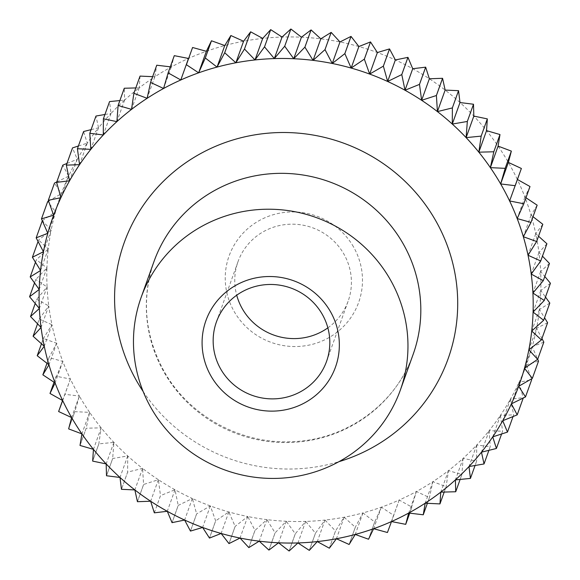 <?xml version="1.0" encoding="UTF-8"?>
<svg xmlns="http://www.w3.org/2000/svg" width="580" height="580" viewBox="0 0 580 580"><rect width="100%" height="100%" fill="white"/><g stroke="black" fill="none" stroke-linecap="round" stroke-linejoin="round"><path stroke-width="0.43" stroke-dasharray="2.9 2.17" d="M327.86 327.86A58.493 57.043 -160.3 0 0 348.152 301.121A58.493 57.043 -160.3 0 0 343.737 253.808A58.493 57.043 -160.3 0 0 287.76 224.344A58.493 57.043 -160.3 0 0 238.018 261.66A58.493 57.043 -160.3 0 0 236.713 295.198M353.445 246.783A68.817 67.106 -160.3 0 0 259.811 220.269A68.817 67.106 -160.3 0 0 234.269 311.685A68.817 67.106 -160.3 0 0 327.903 338.198A68.817 67.106 -160.3 0 0 353.445 246.783M46.98 363.29L49.017 357.592A258.071 251.655 19.7 0 1 49.017 357.592L56.659 343.273A247.747 241.592 -160.3 0 0 59.559 352.401A247.747 241.592 -160.3 0 0 62.814 361.412L49.025 357.606L42.855 374.832M537.152 205.182L531.055 215.194A247.747 241.592 -160.3 0 0 528.155 206.074A247.747 241.592 -160.3 0 0 524.9 197.062L525.973 197.765M521.376 168.483L517.433 179.488M529.997 186.542L524.9 197.062A247.747 241.592 -160.3 0 0 517.324 179.43L509.61 200.956M524.9 197.062L517.186 218.588M542.8 224.293L535.746 233.725A247.747 241.592 -160.3 0 0 531.055 215.194L533.02 216.71M531.055 215.194L523.341 236.727M546.911 243.76L538.943 252.539A247.747 241.592 -160.3 0 0 535.746 233.725L538.53 236.219M535.746 233.725L528.032 255.258M549.456 263.458L540.633 271.52A247.747 241.592 -160.3 0 0 538.943 252.539L542.467 256.179M538.943 252.539L531.229 274.072M550.427 283.265L540.792 290.544A247.747 241.592 -160.3 0 0 540.633 271.52L544.794 276.486M540.633 271.52L532.918 293.045M549.804 303.064L539.436 309.495A247.747 241.592 -160.3 0 0 540.792 290.544L545.49 297.04M540.792 290.544L533.078 312.069M547.6 322.726L536.565 328.265A247.747 241.592 -160.3 0 0 539.436 309.495L544.54 317.746M539.436 309.495L531.722 331.028M543.83 342.135L532.201 346.731A247.747 241.592 -160.3 0 0 536.565 328.265L541.945 338.51M536.565 328.265L528.851 349.798M538.508 361.166L526.365 364.784A247.747 241.592 -160.3 0 0 532.201 346.731L537.689 359.267M532.201 346.731L524.487 368.264M525.509 396.93L531.679 379.712L519.093 382.307A247.747 241.592 -160.3 0 0 526.365 364.784L531.41 378.928M526.365 364.784L518.65 386.309M517.201 414.867L523.377 397.641L510.436 399.192A247.747 241.592 -160.3 0 0 519.093 382.307L523.233 398.047M519.093 382.307L511.379 403.832M507.478 432.086L513.648 414.86L500.446 415.338A247.747 241.592 -160.3 0 0 510.436 399.192L513.663 414.852L513.046 416.556M510.436 399.192L502.722 420.725M496.4 448.485L502.57 431.259L489.179 430.65A247.747 241.592 -160.3 0 0 500.446 415.338L502.577 431.245L501.591 434.007M500.446 415.338L492.732 436.87M484.024 463.957L490.194 446.73L476.702 445.02A247.747 241.592 -160.3 0 0 489.179 430.65L490.201 446.716L488.904 450.348M489.179 430.65L481.465 452.175M470.431 478.406L476.608 461.18L463.108 458.374A247.747 241.592 -160.3 0 0 476.702 445.02L476.615 461.173L475.063 465.515M476.702 445.02L468.988 466.552M455.713 491.753L461.883 474.527L448.463 470.626A247.747 241.592 -160.3 0 0 463.108 458.374L461.897 474.52L460.128 479.442M463.108 458.374L455.394 479.907M439.952 503.904L446.122 486.678L432.868 481.69A247.747 241.592 -160.3 0 0 448.463 470.626L446.136 486.671L444.2 492.065M448.463 470.626L440.749 492.152M423.248 514.786L429.417 497.567L416.418 491.514A247.747 241.592 -160.3 0 0 432.868 481.69L429.432 497.56L427.366 503.331M432.868 481.69L425.154 503.223M405.703 524.342L411.873 507.123L399.207 500.025A247.747 241.592 -160.3 0 0 416.418 491.514L409.719 513.169M416.418 491.514L408.704 513.039M368.525 539.226L374.695 522.007L362.95 512.916A247.747 241.592 -160.3 0 0 381.35 507.174A247.747 241.592 -160.3 0 0 399.207 500.025L387.44 532.498L393.595 515.287L381.35 507.174L374.709 522L368.539 539.226M399.207 500.025L391.493 521.55M381.35 507.174L373.636 528.706M329.339 548.187L335.515 530.961L324.996 520.057A247.747 241.592 -160.3 0 0 344.129 517.222A247.747 241.592 -160.3 0 0 362.95 512.916L355.308 527.235L349.138 544.461L355.293 527.242L344.129 517.222L335.53 530.961L329.353 548.187M362.95 512.916L355.236 534.448M344.129 517.222L336.414 538.755M309.292 550.369L315.469 533.143L305.667 521.413A247.747 241.592 -160.3 0 0 324.996 520.057L315.484 533.143L309.307 550.369M324.996 520.057L317.282 541.589M289.108 551L295.285 533.774L286.274 521.268A247.747 241.592 -160.3 0 0 305.667 521.413L295.3 533.774L289.13 551M305.667 521.413L297.953 542.938M268.917 550.072L275.087 532.853L266.923 519.636A247.747 241.592 -160.3 0 0 286.274 521.268L275.101 532.853L268.931 550.079M286.274 521.268L278.56 542.8M248.827 547.6L254.997 530.374L247.74 516.519A247.747 241.592 -160.3 0 0 266.923 519.636L255.012 530.374L248.842 547.6M266.923 519.636L259.209 541.169M190.465 531.07L196.635 513.844L192.35 498.517A247.747 241.592 -160.3 0 0 210.337 505.927A247.747 241.592 -160.3 0 0 228.839 511.944A247.747 241.592 -160.3 0 0 247.74 516.519L235.161 526.365L228.991 543.591L235.146 526.365L228.839 511.944L215.666 520.847L209.496 538.073L215.651 520.84L210.337 505.927L196.649 513.851L190.479 531.077M247.74 516.519L240.026 538.051M228.839 511.944L221.125 533.47M210.337 505.927L202.623 527.459M154.331 512.829L160.5 495.603L158.369 479.696A247.747 241.592 -160.3 0 0 174.993 489.759A247.747 241.592 -160.3 0 0 192.35 498.517L178.227 505.419L172.057 522.645L178.212 505.412L174.993 489.759L160.515 495.61L154.338 512.836M192.35 498.517L184.636 520.05M174.993 489.759L167.279 511.284M137.431 501.693L143.601 484.467L142.571 468.401A247.747 241.592 -160.3 0 0 158.369 479.696L143.615 484.481L137.446 501.7M158.369 479.696L150.648 501.229M80.011 445.44L86.188 428.221L89.624 412.351A247.747 241.592 -160.3 0 0 101.159 427.822A247.747 241.592 -160.3 0 0 113.883 442.38A247.747 241.592 -160.3 0 0 127.716 455.938A247.747 241.592 -160.3 0 0 142.571 468.401L127.636 472.098L121.466 489.317L127.629 472.084L127.716 455.938L112.687 458.534L106.51 475.76L112.672 458.526L113.883 442.38L98.839 443.881L92.669 461.107L98.832 443.874L101.159 427.822L86.195 428.228L80.025 445.454M142.571 468.401L134.857 489.926M127.716 455.938L120.002 477.463M113.883 442.38L106.169 463.913M101.159 427.822L93.445 449.355M68.643 428.881L74.813 411.655L79.344 396.06A247.747 241.592 -160.3 0 0 89.624 412.351L74.827 411.67L68.65 428.896M89.624 412.351L81.91 433.884M62.567 400.512L70.39 379.045A247.747 241.592 -160.3 0 0 79.344 396.06L64.8 394.306L58.631 411.532M79.344 396.06L71.63 417.586M54.027 382.235L62.814 361.412A247.747 241.592 -160.3 0 0 70.39 379.045L56.18 376.253L50.011 393.472M70.39 379.045L62.676 400.57M62.814 361.412L55.1 382.938M41.47 343.781L43.37 338.481L51.968 324.742A247.747 241.592 -160.3 0 0 56.659 343.273L43.377 338.495L37.2 355.721M56.659 343.273L48.945 364.805M37.533 323.821L39.259 319.014L48.771 305.928A247.747 241.592 -160.3 0 0 51.968 324.742L39.259 319.029L33.089 336.255M51.968 324.742L44.254 346.274M35.206 303.514L36.714 299.316L47.081 286.955A247.747 241.592 -160.3 0 0 48.771 305.928L36.714 299.331L30.544 316.557M48.771 305.928L41.057 327.461M34.51 282.96L35.75 279.509L46.922 267.931A247.747 241.592 -160.3 0 0 47.081 286.955L35.75 279.524L29.573 296.75M47.081 286.955L39.367 308.48M35.46 262.254L36.366 259.709L48.278 248.972A247.747 241.592 -160.3 0 0 46.922 267.931L36.366 259.724L30.196 276.95M46.922 267.931L39.208 289.456M38.055 241.49L38.57 240.048L51.149 230.202A247.747 241.592 -160.3 0 0 48.278 248.972L38.57 240.062L32.4 257.288M48.278 248.972L40.564 270.505M42.311 220.733L55.513 211.736A247.747 241.592 -160.3 0 0 51.149 230.202L42.34 220.654L36.17 237.88M51.149 230.202L43.435 251.735M48.589 201.071L61.349 193.691A247.747 241.592 -160.3 0 0 55.513 211.736L47.661 201.623L41.484 218.849M55.513 211.736L47.799 233.269M56.767 181.953L68.621 176.168A247.747 241.592 -160.3 0 0 61.349 193.691L54.491 183.084M61.349 193.691L53.636 215.216M66.954 163.444L77.278 159.275A247.747 241.592 -160.3 0 0 68.621 176.168L62.792 165.148M68.621 176.168L60.907 197.693M78.409 145.993L87.268 143.129A247.747 241.592 -160.3 0 0 77.278 159.275L72.514 147.929M77.278 159.275L69.564 180.808M91.096 129.652L98.535 127.825A247.747 241.592 -160.3 0 0 87.268 143.129L83.593 131.529M87.268 143.129L79.554 164.662M104.937 114.485L111.012 113.448A247.747 241.592 -160.3 0 0 98.535 127.825L95.968 116.058M98.535 127.825L90.821 149.35M119.871 100.557L124.606 100.093A247.747 241.592 -160.3 0 0 111.012 113.448L109.555 101.601M111.012 113.448L103.298 134.981M135.8 87.935L139.251 87.848A247.747 241.592 -160.3 0 0 124.606 100.093L124.272 88.261M124.606 100.093L116.892 121.626M152.634 76.669L154.846 76.778A247.747 241.592 -160.3 0 0 139.251 87.848L140.034 76.103M139.251 87.848L131.537 109.374M170.281 66.831L171.296 66.961A247.747 241.592 -160.3 0 0 154.846 76.778L156.738 65.221M154.846 76.778L147.131 98.31M517.324 179.43A247.747 241.592 -160.3 0 0 508.37 162.415A247.747 241.592 -160.3 0 0 498.089 146.117A247.747 241.592 -160.3 0 0 486.555 130.645A247.747 241.592 -160.3 0 0 473.831 116.087A247.747 241.592 -160.3 0 0 459.998 102.537A247.747 241.592 -160.3 0 0 445.143 90.074A247.747 241.592 -160.3 0 0 429.352 78.771A247.747 241.592 -160.3 0 0 412.721 68.716A247.747 241.592 -160.3 0 0 395.364 59.95A247.747 241.592 -160.3 0 0 377.377 52.541A247.747 241.592 -160.3 0 0 358.875 46.531A247.747 241.592 -160.3 0 0 339.974 41.948A247.747 241.592 -160.3 0 0 320.791 38.831A247.747 241.592 -160.3 0 0 301.44 37.2A247.747 241.592 -160.3 0 0 282.047 37.062A247.747 241.592 -160.3 0 0 262.718 38.41A247.747 241.592 -160.3 0 0 243.585 41.245A247.747 241.592 -160.3 0 0 224.764 45.552A247.747 241.592 -160.3 0 0 206.364 51.294A247.747 241.592 -160.3 0 0 188.507 58.45A247.747 241.592 -160.3 0 0 171.296 66.961L174.283 55.666M171.296 66.961L163.582 88.486M164.401 372.846A137.634 134.219 -160.3 0 0 296.112 442.17A137.634 134.219 -160.3 0 0 413.141 354.365C396.314 403.245 347.587 439.227 294.038 441.583C242.302 445.034 189.508 416.563 164.401 371.86C144.681 336.117 141.215 299.338 153.997 261.515A137.634 134.219 -160.3 0 0 164.401 372.846M143.144 391.486A172.05 167.772 -160.3 0 0 338.988 461.658M216.42 321.943L238.018 261.66M326.555 361.405L348.152 301.121"/><path stroke-width="0.87" d="M322.132 314.092A58.493 57.043 -160.3 0 0 266.155 284.628A58.493 57.043 -160.3 0 0 216.42 321.943A58.493 57.043 -160.3 0 0 220.835 369.257A58.493 57.043 -160.3 0 0 276.812 398.721A58.493 57.043 -160.3 0 0 326.555 361.405A58.493 57.043 -160.3 0 0 322.132 314.092M236.713 295.198A58.493 57.043 -160.3 0 0 242.44 308.973A58.493 57.043 -160.3 0 0 327.86 327.86M330.303 311.373A68.817 67.106 -160.3 0 0 236.669 284.86A68.817 67.106 -160.3 0 0 211.127 376.275A68.817 67.106 -160.3 0 0 304.761 402.788A68.817 67.106 -160.3 0 0 330.303 311.373M151.54 408.726A137.634 134.219 -160.3 0 0 283.25 478.05A137.634 134.219 -160.3 0 0 400.287 390.253A137.634 134.219 -160.3 0 0 389.89 278.922A137.634 134.219 -160.3 0 0 258.18 209.597A137.634 134.219 -160.3 0 0 141.143 297.402A137.634 134.219 -160.3 0 0 151.54 408.726M525.973 197.765L537.145 205.168A258.071 251.655 19.7 0 1 537.145 205.175L530.976 222.394A258.071 251.655 -160.3 0 0 530.976 222.394A258.071 251.655 -160.3 0 0 530.976 222.401L517.186 218.588L523.827 203.761L509.61 200.956L521.376 168.483A258.071 251.655 19.7 0 0 521.369 168.468L515.199 185.694L500.656 183.94L505.187 168.345L490.375 167.649L493.812 151.779L478.841 152.178L481.168 136.126L487.338 118.907L481.161 136.119L466.117 137.619L467.328 121.474L473.498 104.255L467.313 121.466L452.284 124.062L452.371 107.916L437.429 111.599L436.399 95.533L442.569 78.307L445.143 90.074L458.534 90.683L452.364 107.902L458.541 90.69L459.998 102.537L473.49 104.24L473.831 116.087L487.33 118.893L486.555 130.645L499.974 134.546L493.805 151.772L499.989 134.56L498.089 146.117L511.35 151.104L505.173 168.331L511.357 151.119L508.37 162.415L521.369 168.468M42.855 374.832L55.1 382.938A247.747 241.592 19.7 0 1 51.845 373.926A247.747 241.592 19.7 0 1 48.945 364.805A247.747 241.592 19.7 0 1 44.254 346.274A247.747 241.592 19.7 0 1 41.057 327.461A247.747 241.592 19.7 0 1 39.367 308.48A247.747 241.592 19.7 0 1 39.208 289.456A247.747 241.592 19.7 0 1 40.564 270.505A247.747 241.592 19.7 0 1 43.435 251.735A247.747 241.592 19.7 0 1 47.799 233.269A247.747 241.592 19.7 0 1 53.636 215.216A247.747 241.592 19.7 0 1 60.907 197.693A247.747 241.592 19.7 0 1 69.564 180.808A247.747 241.592 19.7 0 1 79.554 164.662A247.747 241.592 19.7 0 1 90.821 149.35A247.747 241.592 19.7 0 1 103.298 134.981A247.747 241.592 19.7 0 1 116.892 121.626A247.747 241.592 19.7 0 1 131.537 109.374A247.747 241.592 19.7 0 1 147.131 98.31A247.747 241.592 19.7 0 1 163.582 88.486L150.582 82.433L156.752 65.214A258.071 251.655 19.7 0 1 156.752 65.214L150.568 82.44L147.131 98.31L133.879 93.322L140.048 76.096L133.864 93.329L131.537 109.374L118.117 105.473L124.287 88.247A258.071 251.655 19.7 0 0 124.272 88.261L118.103 105.48L116.892 121.626L103.392 118.82L109.569 101.594A258.071 251.655 19.7 0 0 109.555 101.601L103.385 118.828L103.298 134.981L89.806 133.269L95.975 116.043A258.071 251.655 19.7 0 0 95.968 116.058L89.798 133.284L90.821 149.35L77.43 148.741L83.6 131.515L77.423 148.756L79.554 164.662L66.352 165.141L72.522 147.915A258.071 251.655 19.7 0 0 72.514 147.929L66.337 165.148L69.564 180.808L56.622 182.359L62.8 165.133A258.071 251.655 19.7 0 0 62.792 165.148L56.622 182.367L60.907 197.693L48.321 200.288L54.491 183.07A258.071 251.655 19.7 0 0 54.491 183.084L48.314 200.303L53.636 215.216L41.492 218.834A258.071 251.655 -160.3 0 0 41.484 218.849L47.799 233.269L36.17 237.865L43.435 251.735L32.4 257.274A258.071 251.655 -160.3 0 0 32.4 257.288L40.564 270.505L30.196 276.935L39.208 289.456L29.573 296.735L39.367 308.48L30.544 316.542A258.071 251.655 -160.3 0 0 30.544 316.557L41.057 327.461L33.089 336.24L44.254 346.274L37.2 355.707L48.945 364.805L42.847 374.818A258.071 251.655 -160.3 0 0 42.855 374.832A258.071 251.655 -160.3 0 0 42.855 374.825L46.98 363.29M508.37 162.415L500.656 183.94A247.747 241.592 19.7 0 1 509.61 200.956A247.747 241.592 19.7 0 1 517.186 218.588A247.747 241.592 19.7 0 1 520.441 227.599A247.747 241.592 19.7 0 1 523.341 236.727L530.983 222.408L537.152 205.182A258.071 251.655 19.7 0 1 537.152 205.182M188.507 58.45L180.793 79.975L168.127 72.877L174.297 55.658L188.507 58.45L180.793 79.975A247.747 241.592 19.7 0 1 198.65 72.826L186.405 64.713L192.575 47.495L206.364 51.294L211.461 40.774L205.291 58L198.65 72.826A247.747 241.592 19.7 0 1 217.05 67.084L205.305 57.993L211.475 40.774L224.764 45.552L230.862 35.54L224.692 52.765L217.05 67.084A247.747 241.592 19.7 0 1 235.871 62.778L224.707 52.758L230.876 35.532L243.585 41.245L250.647 31.813L244.47 49.039L235.871 62.778A247.747 241.592 19.7 0 1 255.004 59.943L244.485 49.039L250.661 31.813L262.718 38.41L270.693 29.631L264.516 46.857L255.004 59.943A247.747 241.592 19.7 0 1 274.333 58.587L264.531 46.857L270.708 29.631L282.047 37.062L290.87 29L284.7 46.226L274.333 58.587A247.747 241.592 19.7 0 1 293.726 58.732L284.715 46.226L290.892 29L301.44 37.2L311.068 29.921L304.899 47.147L293.726 58.732A247.747 241.592 19.7 0 1 313.077 60.364L304.913 47.147L311.083 29.928L320.791 38.831L331.158 32.4L324.988 49.626L313.077 60.364A247.747 241.592 19.7 0 1 332.26 63.481L325.003 49.626L331.173 32.4L339.974 41.948L351.009 36.41L344.839 53.636L332.26 63.481A247.747 241.592 19.7 0 1 351.161 68.056L344.853 53.636L351.023 36.41L358.875 46.531L370.504 41.927L364.334 59.153L351.161 68.056A247.747 241.592 19.7 0 1 369.663 74.073L364.349 59.16L370.519 41.934L377.377 52.541L389.521 48.923L383.351 66.149L369.663 74.073A247.747 241.592 19.7 0 1 387.65 81.483L383.365 66.156L389.535 48.93L395.364 59.95L407.943 57.355L401.773 74.581L387.65 81.483A247.747 241.592 19.7 0 1 405.007 90.241L401.788 74.588L407.958 57.362L412.721 68.716L425.662 67.164L419.485 84.39L405.007 90.241A247.747 241.592 19.7 0 1 421.631 100.304L419.5 84.397L425.669 67.171L429.352 78.771L442.554 78.3L436.385 95.519L421.631 100.304A247.747 241.592 19.7 0 1 437.429 111.599A247.747 241.592 19.7 0 1 452.284 124.062A247.747 241.592 19.7 0 1 466.117 137.619A247.747 241.592 19.7 0 1 478.841 152.178A247.747 241.592 19.7 0 1 490.375 167.649A247.747 241.592 19.7 0 1 500.656 183.94M206.364 51.294L198.65 72.826M224.764 45.552L217.05 67.084M243.585 41.245L235.871 62.778M262.718 38.41L255.004 59.943M282.047 37.062L274.333 58.587M301.44 37.2L293.726 58.732M320.791 38.831L313.077 60.364M339.974 41.948L332.26 63.481M358.875 46.531L351.161 68.056M377.377 52.541L369.663 74.073M395.364 59.95L387.65 81.483M412.721 68.716L405.007 90.241M429.352 78.771L421.631 100.304M445.143 90.074L437.429 111.599M459.998 102.537L452.284 124.062M473.831 116.087L466.117 137.619M486.555 130.645L478.841 152.178M498.089 146.117L490.375 167.649M517.324 179.43L529.99 186.528L523.82 203.747L529.997 186.542A258.071 251.655 19.7 0 0 529.99 186.528M533.02 216.71L542.8 224.279L536.623 241.505L523.341 236.727A247.747 241.592 19.7 0 1 528.032 255.258L536.63 241.519L542.8 224.293A258.071 251.655 19.7 0 1 542.8 224.293M538.53 236.219L546.911 243.745L540.741 260.971L528.032 255.258A247.747 241.592 19.7 0 1 531.229 274.072L540.741 260.986L546.911 243.76A258.071 251.655 19.7 0 1 546.911 243.76M542.467 256.179L549.456 263.443L543.286 280.669L531.229 274.072A247.747 241.592 19.7 0 1 532.918 293.045L543.286 280.684L549.456 263.458A258.071 251.655 19.7 0 0 549.456 263.443M544.794 276.486L550.427 283.25L544.25 300.476L532.918 293.045A247.747 241.592 19.7 0 1 533.078 312.069L544.25 300.491L550.427 283.265A258.071 251.655 19.7 0 1 550.427 283.265M545.49 297.04L549.804 303.05L543.634 320.276L533.078 312.069A247.747 241.592 19.7 0 1 531.722 331.028L543.634 320.29L549.804 303.064A258.071 251.655 19.7 0 1 549.804 303.064M544.54 317.746L547.6 322.712L541.43 339.938L531.722 331.028A247.747 241.592 19.7 0 1 528.851 349.798L541.43 339.952L547.6 322.726A258.071 251.655 19.7 0 0 547.6 322.712M541.945 338.51L543.83 342.12L537.66 359.346L528.851 349.798A247.747 241.592 19.7 0 1 524.487 368.264L537.653 359.361L543.83 342.135A258.071 251.655 19.7 0 1 543.83 342.135M537.689 359.267L538.515 361.151L532.338 378.377L524.487 368.264A247.747 241.592 19.7 0 1 518.65 386.309L532.338 378.392L538.508 361.166A258.071 251.655 19.7 0 0 538.515 361.151M531.41 378.928L531.686 379.697L525.509 396.916L518.65 386.309A247.747 241.592 19.7 0 1 511.379 403.832L525.509 396.93A258.071 251.655 -160.3 0 0 525.509 396.916M517.208 414.852L511.379 403.832A247.747 241.592 19.7 0 1 502.722 420.725L517.201 414.867A258.071 251.655 -160.3 0 0 517.208 414.852L523.233 398.047M507.486 432.071L502.722 420.725A247.747 241.592 19.7 0 1 492.732 436.87L507.478 432.086A258.071 251.655 -160.3 0 0 507.486 432.071L513.046 416.556M496.408 448.471L492.732 436.87A247.747 241.592 19.7 0 1 481.465 452.175L496.4 448.485A258.071 251.655 -160.3 0 0 496.408 448.471L501.591 434.007M484.032 463.942L481.465 452.175A247.747 241.592 19.7 0 1 468.988 466.552L484.024 463.957A258.071 251.655 -160.3 0 0 484.032 463.942L488.904 450.348M470.445 478.399L468.988 466.552A247.747 241.592 19.7 0 1 455.394 479.907L470.431 478.406A258.071 251.655 -160.3 0 0 470.445 478.399L475.063 465.515M455.728 491.738L455.394 479.907A247.747 241.592 19.7 0 1 440.749 492.152L455.713 491.753A258.071 251.655 -160.3 0 0 455.728 491.738L460.128 479.442M439.966 503.897L440.749 492.152A247.747 241.592 19.7 0 1 425.154 503.223L439.952 503.904A258.071 251.655 -160.3 0 0 439.966 503.897L444.2 492.065M423.262 514.779L425.154 503.223A247.747 241.592 19.7 0 1 408.704 513.039L423.248 514.786A258.071 251.655 -160.3 0 0 423.262 514.779L427.366 503.331M405.717 524.335L408.704 513.039A247.747 241.592 19.7 0 1 391.493 521.55L405.703 524.342A258.071 251.655 -160.3 0 0 405.717 524.335L409.719 513.169M387.44 532.498L391.493 521.55A247.747 241.592 19.7 0 1 373.636 528.706L387.425 532.505A258.071 251.655 -160.3 0 0 387.44 532.498M368.539 539.226L373.636 528.706A247.747 241.592 19.7 0 1 355.236 534.448L368.525 539.226A258.071 251.655 -160.3 0 0 368.539 539.226M349.138 544.461L355.236 534.448A247.747 241.592 19.7 0 1 336.414 538.755L349.124 544.468A258.071 251.655 -160.3 0 0 349.138 544.461M329.353 548.187L336.414 538.755A247.747 241.592 19.7 0 1 317.282 541.589L329.339 548.187A258.071 251.655 -160.3 0 0 329.353 548.187M309.307 550.369L317.282 541.589A247.747 241.592 19.7 0 1 297.953 542.938L309.292 550.369A258.071 251.655 -160.3 0 0 309.307 550.369M289.13 551L297.953 542.938A247.747 241.592 19.7 0 1 278.56 542.8L289.108 551A258.071 251.655 -160.3 0 0 289.13 551M268.931 550.079L278.56 542.8A247.747 241.592 19.7 0 1 259.209 541.169L268.917 550.072A258.071 251.655 -160.3 0 0 268.931 550.079M248.842 547.6L259.209 541.169A247.747 241.592 19.7 0 1 240.026 538.051L248.827 547.6A258.071 251.655 -160.3 0 0 248.842 547.6M228.991 543.591L240.026 538.051A247.747 241.592 19.7 0 1 221.125 533.47L228.977 543.591A258.071 251.655 -160.3 0 0 228.991 543.591M209.496 538.073L221.125 533.47A247.747 241.592 19.7 0 1 202.623 527.459L209.481 538.066A258.071 251.655 -160.3 0 0 209.496 538.073M190.479 531.077L202.623 527.459A247.747 241.592 19.7 0 1 184.636 520.05L190.465 531.07A258.071 251.655 -160.3 0 0 190.479 531.077M172.057 522.645L184.636 520.05A247.747 241.592 19.7 0 1 167.279 511.284L172.042 522.638A258.071 251.655 -160.3 0 0 172.057 522.645M154.338 512.836L167.279 511.284A247.747 241.592 19.7 0 1 150.648 501.229L154.331 512.829A258.071 251.655 -160.3 0 0 154.338 512.836M137.446 501.7L150.648 501.229A247.747 241.592 19.7 0 1 134.857 489.926L137.431 501.693A258.071 251.655 -160.3 0 0 137.446 501.7M121.466 489.317L134.857 489.926A247.747 241.592 19.7 0 1 120.002 477.463L121.459 489.31A258.071 251.655 -160.3 0 0 121.466 489.317M106.51 475.76L120.002 477.463A247.747 241.592 19.7 0 1 106.169 463.913L106.502 475.745A258.071 251.655 -160.3 0 0 106.51 475.76M92.669 461.107L106.169 463.913A247.747 241.592 19.7 0 1 93.445 449.355L92.662 461.093A258.071 251.655 -160.3 0 0 92.669 461.107M80.025 445.454L93.445 449.355A247.747 241.592 19.7 0 1 81.91 433.884L80.011 445.44A258.071 251.655 -160.3 0 0 80.025 445.454M68.65 428.896L81.91 433.884A247.747 241.592 19.7 0 1 71.63 417.586L68.643 428.881A258.071 251.655 -160.3 0 0 68.65 428.896M58.623 411.517A258.071 251.655 -160.3 0 0 58.631 411.532L71.63 417.586A247.747 241.592 19.7 0 1 62.676 400.57L58.623 411.517L62.567 400.512M50.003 393.458A258.071 251.655 -160.3 0 0 50.011 393.472L62.676 400.57A247.747 241.592 19.7 0 1 55.1 382.938L50.003 393.458L54.027 382.235M37.2 355.707A258.071 251.655 -160.3 0 0 37.2 355.721L41.47 343.781M33.089 336.24A258.071 251.655 -160.3 0 0 33.089 336.255L37.533 323.821M30.544 316.542L35.206 303.514M29.573 296.735A258.071 251.655 -160.3 0 0 29.573 296.75L34.51 282.96M30.196 276.935A258.071 251.655 -160.3 0 0 30.196 276.95L35.46 262.254M32.4 257.274L38.055 241.49M36.17 237.865A258.071 251.655 -160.3 0 0 36.17 237.88L42.311 220.733M41.492 218.834L47.661 201.608L48.589 201.071M54.491 183.07L56.767 181.953M62.8 165.133L66.954 163.444M72.522 147.915L78.409 145.993M83.593 131.529A258.071 251.655 19.7 0 1 83.6 131.515L91.096 129.652M95.975 116.043L104.937 114.485M109.569 101.594L119.871 100.557M124.287 88.247L135.8 87.935M140.034 76.103A258.071 251.655 19.7 0 1 140.048 76.096L152.634 76.669M156.752 65.214L170.281 66.831M168.127 72.877A258.071 251.655 -160.3 0 0 168.113 72.884L163.582 88.486A247.747 241.592 19.7 0 1 180.793 79.975M168.113 72.884L174.283 55.666A258.071 251.655 19.7 0 1 174.297 55.658M400.287 390.253L413.141 354.365A137.634 134.219 -160.3 0 0 402.745 243.042A137.634 134.219 -160.3 0 0 271.034 173.717A137.634 134.219 -160.3 0 0 153.997 261.515L141.143 297.402M338.988 461.658A172.05 167.772 -160.3 0 0 435.109 219.639A172.05 167.772 -160.3 0 0 201.035 153.352A172.05 167.772 -160.3 0 0 137.177 381.894A172.05 167.772 -160.3 0 0 143.144 391.486"/></g></svg>
